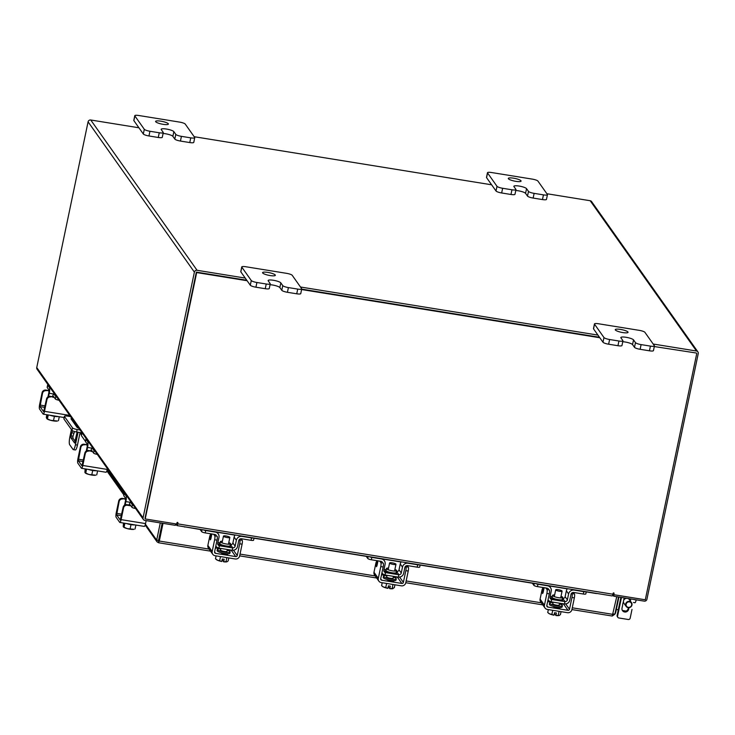 <?xml version="1.0" encoding="UTF-8"?>
<svg xmlns="http://www.w3.org/2000/svg" width="735" height="735" viewBox="0 0 735 735"><rect width="100%" height="100%" fill="white"/><g stroke="black" fill="none" stroke-linecap="round" stroke-linejoin="round"><path stroke-width="1.1" d="M70.597 416.607L67.703 416.139A4.07 0.836 11.8 0 0 64.414 416.286A4.07 0.836 11.8 0 0 64.469 416.488L72.526 427.88A4.07 0.836 11.8 0 0 77.147 429.497L80.051 429.966M77.147 429.497L76.633 431.996L82.109 432.887M76.633 431.996A4.07 0.836 -168.2 0 1 72.002 430.379L63.945 418.987A4.07 0.836 -168.2 0 1 63.89 418.785L64.414 416.286M82.017 432.869L81.429 435.68L85.481 441.404M78.838 428.257A4.897 1.011 -168.2 0 1 76.954 427.228L71.102 418.959A4.897 1.011 -168.2 0 1 71.029 418.72A4.897 1.011 -168.2 0 1 71.828 418.353M72.416 420.824A4.897 1.011 -168.2 0 1 73.215 420.879M71.405 429.534L69.871 436.884A6.532 1.378 -80.8 0 0 69.678 444.712L73.022 449.443A6.532 1.378 -80.8 0 0 73.289 449.636A6.532 1.378 -80.8 0 0 75.439 444.767L78.057 432.226M80.078 432.557L77.46 445.088A6.532 1.378 99.2 0 1 75.301 449.958L73.289 449.636M73.307 420.438L73.041 421.706M77.102 432.07L74.621 443.04L70.927 437.858L71.626 432.796L72.673 430.857M70.973 435.919L72.985 436.241L74.501 431.528M72.985 436.241L72.94 438.189L70.927 437.858M75.236 441.432L72.94 438.189M71.626 432.796L73.647 433.117M59.002 400.217L58.873 400.198A3.133 0.643 -168.2 0 1 55.309 398.949L55.805 396.578L54.114 394.18A4.833 1.02 -80.8 0 0 53.921 394.034A4.833 1.02 -80.8 0 0 52.543 396.707M52.993 397.313A2.352 0.496 99.2 0 1 53.526 396.487A2.352 0.496 99.2 0 1 53.618 396.56L55.309 398.949M55.805 396.578A3.133 0.643 11.8 0 0 56.852 397.166M47.95 396.891L48.822 392.692A2.352 0.496 99.2 0 0 48.896 389.881L47.196 387.483A3.133 0.643 -168.2 0 1 47.159 387.327A3.133 0.643 -168.2 0 1 47.26 387.207M53.848 394.034L49.245 393.289L48.565 396.56M49.245 393.289A4.833 1.02 -80.8 0 0 49.392 387.501L47.692 385.103L47.196 387.483M48.877 384.699A3.133 0.643 11.8 0 0 47.656 384.956A3.133 0.643 11.8 0 0 47.692 385.103M49.824 415.211A6.532 1.351 11.8 0 0 58.359 416.589M46.847 414.733L46.305 417.324L46.608 418.325L47.123 415.845L47.463 416.313L46.939 418.794L47.426 418.913L48.253 414.963M54.399 416.332L53.508 420.604L50.641 420.319L47.435 418.913L48.262 414.963M56.099 421.137A5.715 1.176 11.8 0 0 57.403 421.008L53.508 420.604M58.451 420.696L59.278 416.736L58.451 420.696M46.939 418.794L47.012 418.849A5.715 1.176 11.8 0 0 50.09 420.172M50.641 420.319A5.715 1.176 11.8 0 0 55.649 421.127M46.323 390.68A3.262 3.115 144.7 0 0 42.52 393.298L42.097 392.701A3.262 3.115 -35.3 0 1 45.901 390.083L49.585 391.213M42.097 392.701L39.644 404.452A3.785 0.799 -80.8 0 0 39.534 409L43.099 414.035A3.785 0.799 -80.8 0 0 43.246 414.145A3.785 0.799 -80.8 0 0 44.495 411.324L46.957 399.574L46.535 398.967L43.641 411.701L40.03 406.62L42.52 393.298M46.535 398.967A3.262 3.115 -35.3 0 1 50.338 396.358L53.196 396.817M44.495 411.324L68.934 415.275L69.099 414.494M68.934 415.275A3.785 0.799 99.2 0 1 68.686 416.295M50.338 396.358L54.307 397.525M50.761 396.955A3.262 3.115 144.7 0 0 46.957 399.574M45.901 390.083L49.034 390.588M561.025 596.287A5.209 1.075 -168.2 0 1 562.753 597.509A5.209 1.075 -168.2 0 1 558.545 597.702A5.209 1.075 -168.2 0 1 552.555 595.378A5.209 1.075 -168.2 0 1 554.631 594.955M562.597 598.272L562.707 598.373A2.086 1.994 144.7 0 0 565.141 596.701L566.373 590.821A4.833 4.612 -35.3 0 1 567.411 588.689M585.795 593.751A3.133 0.643 -168.2 0 1 585.841 593.908A3.133 0.643 -168.2 0 1 583.305 594.018L583.801 591.647L574.228 590.095A4.833 4.612 144.7 0 0 568.596 593.972L566.373 590.821M565.141 596.701L567.374 599.852L568.596 593.972M567.374 599.852A2.086 1.994 -35.3 0 1 564.939 601.524L562.707 598.373M564.526 603.913A4.566 4.364 144.7 0 0 569.763 600.238L570.994 594.358A2.352 2.242 -35.3 0 1 573.732 592.474L583.305 594.018M583.801 591.647A3.133 0.643 11.8 0 0 586.089 591.712M548.475 589.047A2.352 2.242 -35.3 0 0 547.024 588.156L537.45 586.613A3.133 0.643 -168.2 0 1 533.895 585.363L532.232 583.011M549.174 585.749L550.497 587.614A4.833 4.612 144.7 0 1 551.213 591.161L549.991 597.04A2.086 1.994 -35.3 0 0 551.59 599.365L551.094 601.745A4.566 4.364 144.7 0 1 548.273 600.008L548.053 599.696M550.497 587.614A4.833 4.612 144.7 0 0 547.52 585.777L537.946 584.233L537.45 586.613M535.181 583.489A3.133 0.643 11.8 0 0 537.946 584.233M565.004 601.616L551.654 599.457L551.158 601.836L564.508 603.995L564.939 601.524M550.147 596.26L552.297 596.609M551.654 599.457L549.982 597.096M559.234 604.85A3.39 0.698 -168.2 0 1 559.326 605.07A3.39 0.698 -168.2 0 1 556.579 605.19A3.39 0.698 -168.2 0 1 552.674 603.674A3.39 0.698 -168.2 0 1 552.839 603.518M553.042 602.562A6.532 1.351 11.8 0 0 549.605 603.04A6.532 1.351 11.8 0 0 557.112 605.943A6.532 1.351 11.8 0 0 562.385 605.704A6.532 1.351 11.8 0 0 559.436 603.894M549.605 603.04L549.348 604.289A6.532 1.351 11.8 0 0 556.854 607.202A6.532 1.351 11.8 0 0 562.128 606.954L562.385 605.704M558.343 589.7A3.262 0.671 -168.2 0 1 562.091 591.161A3.262 0.671 -168.2 0 1 559.454 591.28A3.262 0.671 -168.2 0 1 555.706 589.819A3.262 0.671 -168.2 0 1 558.343 589.7M549.89 614.001A5.715 1.176 11.8 0 0 554.006 615.204L551.884 614.386A6.597 1.36 -168.2 0 1 551.875 614.377L552.729 610.298L551.884 614.386L549.514 613.835L547.731 612.485L548.687 613.33A5.715 1.176 11.8 0 0 549.514 613.835M548.338 609.591L547.731 612.485M554.006 615.204L554.548 612.705L556.432 613.008L555.917 615.489L558.242 615.406L559.096 611.327L558.242 615.406L559.344 615.425L560.447 614.543L561.053 611.649M558.242 615.406L559.151 615.498M555.917 615.489L555.89 615.517A5.715 1.176 11.8 0 0 559.114 615.507L559.114 615.507M554.401 613.403L555.89 615.517M553.124 606.357A3.666 0.753 11.8 0 0 557.259 607.781A3.666 0.753 11.8 0 0 560.226 607.643A3.666 0.753 11.8 0 0 560.199 607.496M544.203 587.697A3.262 0.689 -80.8 0 0 543.817 589.121L543.137 592.401L542.614 593.568L542.476 592.447L543.101 592.548M546.886 593.457A3.262 0.689 -80.8 0 0 546.978 589.543L549.376 589.929A3.262 0.689 99.2 0 1 549.284 593.843L546.886 593.457L544.433 605.208A3.785 3.62 144.7 0 0 547.327 609.425L567.484 612.687A3.785 3.62 144.7 0 0 571.894 609.646L574.347 597.895L571.949 597.509L569.496 609.26A1.305 1.25 -35.3 0 1 567.98 610.307L547.823 607.046A1.305 1.25 -35.3 0 1 546.822 605.594L549.284 593.843M571.949 597.509A3.262 0.689 -80.8 0 0 572.05 593.595L574.439 593.981L573.355 592.447M544.993 607.983L540.666 601.873A3.785 3.62 -35.3 0 1 540.106 599.099L542.09 589.608L542.605 588.441L542.476 592.447M567.98 610.307L563.653 604.198L559.51 603.527M553.06 602.479L547.658 601.607M563.653 604.198A1.305 1.25 144.7 0 0 564.673 603.931M574.439 593.981A3.262 0.689 99.2 0 1 574.347 597.895M546.978 589.543L545.875 587.972M228.778 542.586A5.209 1.075 -168.2 0 1 230.514 543.799A5.209 1.075 -168.2 0 1 226.297 543.992A5.209 1.075 -168.2 0 1 220.316 541.667A5.209 1.075 -168.2 0 1 222.393 541.245M230.349 544.562L230.468 544.663A2.086 1.994 144.7 0 0 232.903 542.99L234.125 537.11A4.833 4.612 -35.3 0 1 235.163 534.988M253.547 540.05A3.133 0.643 -168.2 0 1 253.593 540.197A3.133 0.643 -168.2 0 1 251.058 540.317L251.554 537.937L241.98 536.394A4.833 4.612 144.7 0 0 236.358 540.262L234.125 537.11M232.903 542.99L235.126 546.142L236.358 540.262M235.126 546.142A2.086 1.994 -35.3 0 1 232.692 547.814L230.468 544.663M232.288 550.203A4.566 4.364 144.7 0 0 237.524 546.528L238.746 540.648A2.352 2.242 -35.3 0 1 241.484 538.764L251.058 540.317M251.554 537.937A3.133 0.643 11.8 0 0 253.841 538.002M216.228 535.346A2.352 2.242 -35.3 0 0 214.785 534.446L205.212 532.903A3.133 0.643 -168.2 0 1 201.656 531.653L199.984 529.301M216.935 532.039L218.258 533.913A4.833 4.612 144.7 0 1 218.975 537.45L217.744 543.33A2.086 1.994 -35.3 0 0 219.342 545.655L218.846 548.034A4.566 4.364 144.7 0 1 216.035 546.298L215.814 545.986A4.566 4.364 144.7 0 0 216.035 546.298M218.258 533.913A4.833 4.612 144.7 0 0 215.281 532.076L205.708 530.523L205.212 532.903M202.943 529.779A3.133 0.643 11.8 0 0 205.708 530.523M232.765 547.915L219.407 545.756L218.911 548.126L232.269 550.285L232.692 547.814M217.909 542.549L220.059 542.899M219.407 545.756L217.735 543.385M226.986 551.14A3.39 0.698 -168.2 0 1 227.078 551.36A3.39 0.698 -168.2 0 1 224.331 551.48A3.39 0.698 -168.2 0 1 220.436 549.973A3.39 0.698 -168.2 0 1 220.601 549.808M220.803 548.852A6.532 1.351 11.8 0 0 217.367 549.33A6.532 1.351 11.8 0 0 224.873 552.242A6.532 1.351 11.8 0 0 230.147 552.003A6.532 1.351 11.8 0 0 227.188 550.193M217.367 549.33L217.101 550.579A6.532 1.351 11.8 0 0 224.607 553.492A6.532 1.351 11.8 0 0 229.88 553.253L230.147 552.003M226.095 535.999A3.262 0.671 -168.2 0 1 229.853 537.45A3.262 0.671 -168.2 0 1 227.216 537.57A3.262 0.671 -168.2 0 1 223.458 536.118A3.262 0.671 -168.2 0 1 226.095 535.999M217.643 560.3A5.715 1.176 11.8 0 0 221.759 561.503L219.646 560.676A6.597 1.36 -168.2 0 1 219.636 560.676L220.491 556.588L219.646 560.676L217.643 560.3L215.484 558.784L216.448 559.629A5.715 1.176 11.8 0 0 217.275 560.125M216.09 555.88L215.484 558.784M221.786 561.476L222.301 558.995L224.193 559.298L223.67 561.779L225.994 561.705L226.849 557.617L226.003 561.705L227.106 561.715L228.208 560.842L228.815 557.938M225.994 561.705A6.597 1.36 11.8 0 0 226.003 561.705L226.904 561.788M223.67 561.779L223.651 561.806A5.715 1.176 11.8 0 0 226.867 561.806A5.715 1.176 11.8 0 0 226.876 561.797L226.876 561.797M222.154 559.693L223.651 561.806M220.877 552.646A3.666 0.753 11.8 0 0 225.02 554.071A3.666 0.753 11.8 0 0 227.988 553.933A3.666 0.753 11.8 0 0 227.951 553.786L227.868 554.08M211.965 533.996A3.262 0.689 -80.8 0 0 211.579 535.411L210.89 538.691L210.375 539.857L210.238 538.737L210.862 538.838M214.648 539.747A3.262 0.689 -80.8 0 0 214.739 535.833L217.128 536.219A3.262 0.689 99.2 0 1 217.036 540.133L214.648 539.747L212.185 551.498A3.785 3.62 144.7 0 0 215.079 555.715L235.237 558.977A3.785 3.62 144.7 0 0 239.647 555.936L242.1 544.185L239.711 543.799L237.258 555.55A1.305 1.25 -35.3 0 1 235.733 556.597L215.575 553.345A1.305 1.25 -35.3 0 1 214.583 551.884L217.036 540.133M239.711 543.799A3.262 0.689 -80.8 0 0 239.803 539.885L242.201 540.271L241.117 538.737M212.746 554.282L208.428 548.163A3.785 3.62 -35.3 0 1 207.867 545.388L209.843 535.898L210.366 534.731L210.238 538.737M235.733 556.597L231.406 550.487L227.271 549.817M220.812 548.779L215.41 547.906M231.406 550.487A1.305 1.25 144.7 0 0 232.435 550.221M242.201 540.271A3.262 0.689 99.2 0 1 242.1 544.185M214.739 535.833L213.628 534.262M160.285 522.897L156.684 540.124L158.567 540.427L158.54 542.752L210.541 551.158M145.411 524.184L156.684 540.124L157.033 541.814L158.448 542.687L159.32 541.052L162.6 523.274M162.169 523.21L158.567 540.436M616.748 596.691L612.237 616.04L614.892 614.194L613.155 613.918M614.892 614.194L618.493 596.976M571.904 609.572L612.237 616.04M209.08 549.091L159.32 541.052L163.023 523.348M596.967 593.476A2.609 1.718 -160 0 1 595.892 593.467L595.947 593.31M185.045 526.885L200.122 529.494M217.073 532.232L235.044 535.135M254.007 538.204L366.241 556.349M383.192 559.087L401.163 561.99M420.135 565.059L532.37 583.204M549.311 585.942L567.282 588.845M586.254 591.914L595.892 593.467M184.99 527.05A2.609 1.718 -160 0 1 183.888 526.701M175.665 523.871L175.362 525.341L144.813 520.398A2.288 2.187 144.7 0 1 143.399 519.526L37.09 369.236A2.288 2.187 -35.3 0 1 36.75 367.555L143.059 517.853L194.389 272.125A2.288 2.187 144.7 0 1 197.063 270.287L245.233 278.078M546.877 193.728L590.187 200.728A2.288 2.187 -35.3 0 1 591.601 201.601L697.91 351.9A2.288 2.187 144.7 0 1 698.25 353.572L646.919 599.301A2.288 2.187 144.7 0 1 644.246 601.138L613.697 596.195L612.76 594.863M613.587 593.614L613.211 593.081M613.697 596.195L614.001 594.734M138.924 127.78L90.754 119.998A2.288 2.187 -35.3 0 0 88.081 121.835L36.75 367.555M144.988 518.405L196.273 272.428M697.91 351.9A2.288 2.187 144.7 0 0 696.495 351.027L653.185 344.026M597.941 335.096L300.486 287.008M194.178 136.71L491.632 184.797M696.321 353.02L654.306 346.552M599.475 337.273L301.69 289.131L599.475 337.273M247.116 280.724L196.677 272.575L145.208 518.947L196.346 272.106L246.776 280.255L196.668 272.161M143.059 517.853A2.288 2.187 144.7 0 0 143.399 519.526M159.844 536.486L159.495 535.999M175.72 523.88L176.878 525.507A2.288 0.487 -80.8 0 0 176.97 525.58A2.288 0.487 -80.8 0 0 177.723 523.871L177.916 522.934A0.487 0.469 144.7 0 0 177.355 522.401A0.487 0.469 144.7 0 0 176.979 522.787L176.712 524.046L145.208 518.947M176.905 523.136L177.282 523.651L177.585 522.466L177.916 522.934M613.725 592.906A0.487 0.469 -35.3 0 1 613.716 592.97L613.789 594.698L645.302 599.788L696.771 353.416M613.789 594.698L614.056 593.439A0.487 0.469 144.7 0 0 613.486 592.906A0.487 0.469 144.7 0 0 613.109 593.283L612.916 594.22A2.288 0.487 99.2 0 1 612.163 595.929A2.288 0.487 99.2 0 1 612.062 595.864M599.815 337.742L301.598 289.535M196.346 272.106L196.677 272.575M135.617 508.528L135.479 508.501A3.133 0.643 -168.2 0 1 131.923 507.26L132.419 504.881L130.729 502.492A4.833 1.02 -80.8 0 0 130.527 502.345A4.833 1.02 -80.8 0 0 129.149 505.018M129.608 505.625A2.352 0.496 99.2 0 1 130.132 504.798A2.352 0.496 99.2 0 1 130.233 504.862L131.923 507.26M132.419 504.881A3.133 0.643 11.8 0 0 133.458 505.478M124.564 505.193L125.437 501.004A2.352 0.496 99.2 0 0 125.501 498.183L123.811 495.794A3.133 0.643 -168.2 0 1 123.765 495.638A3.133 0.643 -168.2 0 1 123.866 495.519M130.463 502.345L125.86 501.601L125.18 504.871M125.86 501.601A4.833 1.02 -80.8 0 0 125.997 495.813L124.307 493.415L123.811 495.794M125.492 493.01A3.133 0.643 11.8 0 0 124.261 493.268A3.133 0.643 11.8 0 0 124.307 493.415M126.429 523.522A6.532 1.351 11.8 0 0 134.974 524.9M123.462 523.044L123.223 526.637L123.737 524.156L123.553 527.105L124.04 527.225L124.867 523.265L124.05 527.225L127.256 528.63L130.113 528.915L131.005 524.643M132.713 529.448A5.715 1.176 11.8 0 0 134.009 529.319L130.113 528.915M135.056 529.007L135.883 525.047L135.065 529.007A6.597 1.36 -168.2 0 1 135.056 529.007M123.553 527.105L123.618 527.16A5.715 1.176 11.8 0 0 126.705 528.474M127.256 528.63A5.715 1.176 11.8 0 0 132.263 529.439M122.938 498.991A3.262 3.115 144.7 0 0 119.134 501.61L118.712 501.013A3.262 3.115 -35.3 0 1 122.515 498.394L126.19 499.515M118.712 501.013L116.249 512.764A3.785 0.799 -80.8 0 0 116.139 517.302L119.704 522.346A3.785 0.799 -80.8 0 0 119.86 522.456A3.785 0.799 -80.8 0 0 121.11 519.636L123.563 507.876L123.14 507.279L120.255 520.012L116.635 514.932L119.134 501.61M123.14 507.279A3.262 3.115 -35.3 0 1 126.944 504.66L129.81 505.129M121.11 519.636L145.548 523.586L146.164 520.619M145.548 523.586A3.785 0.799 99.2 0 1 144.299 526.407L119.86 522.456M126.944 504.66L127.366 505.267L130.913 505.836M127.366 505.267A3.262 3.115 144.7 0 0 123.563 507.876M122.515 498.394L125.648 498.9M624.456 597.932A3.445 3.289 144.7 0 0 623.877 599.255L623.124 602.838A3.565 3.399 144.7 0 0 622.756 604.583L622.012 608.167A3.445 3.289 144.7 0 0 625.99 611.952A3.445 3.289 144.7 0 0 628.655 609.241L628.985 607.67M621.479 597.454L617.575 616.15A1.635 1.562 144.7 0 0 618.824 617.97L628.269 619.495A1.635 1.562 144.7 0 0 630.171 618.181L631.999 609.434A2.609 2.499 144.7 0 0 631.999 609.434M630.364 601.055L630.52 600.32A3.445 3.289 144.7 0 0 630.501 598.915M617.823 617.345L617.354 616.683A1.635 1.562 -35.3 0 1 617.115 615.489L617.575 616.15M620.9 597.362L617.115 615.489M628.379 607.67L628.186 608.58A3.445 3.289 -35.3 0 1 622.306 610.353M630.115 598.85A3.445 3.289 -35.3 0 1 630.051 599.668L629.895 600.394M636.207 599.833L636.188 599.916A3.785 0.799 99.2 0 1 634.939 602.737L633.451 602.498M626.128 604.17A2.857 2.729 144.7 0 0 628.315 607.349A2.857 2.729 144.7 0 0 631.641 605.061A2.857 2.729 144.7 0 0 629.454 601.882A2.857 2.729 144.7 0 0 626.128 604.17M631.962 605.024A3.262 3.115 -35.3 0 1 626.146 606.403A3.262 3.115 -35.3 0 1 628.186 601.441A3.262 3.115 -35.3 0 1 631.962 605.024M623.464 601.221A3.262 3.115 144.7 0 0 623.987 603.352A3.262 3.115 144.7 0 1 623.464 601.221M629.316 599.576A3.262 3.115 144.7 0 0 627.901 598.492A3.262 3.115 144.7 0 1 629.316 599.576L631.475 602.636M626.689 598.299A3.262 3.115 144.7 0 0 623.574 600.688A3.262 3.115 144.7 0 1 626.689 598.299M618.87 597.031A2.609 0.551 99.2 0 1 618.705 598.069L615.829 611.823A2.609 0.551 99.2 0 1 614.984 613.771M626.156 611.079L622.435 610.482M618.3 609.811L616.316 609.49M520.986 180.773A6.532 1.351 -168.2 0 1 521.078 181.095A6.532 1.351 -168.2 0 1 515.106 181.214A6.532 1.351 -168.2 0 1 508.39 178.743A6.532 1.351 -168.2 0 1 508.298 178.421A6.532 1.351 -168.2 0 1 514.261 178.302A6.532 1.351 -168.2 0 1 520.986 180.773M510.972 194.481L511.955 189.786A4.961 1.02 11.8 0 0 515.97 189.602L514.987 194.306A4.961 1.02 -168.2 0 1 510.972 194.481L501.656 192.974A4.961 1.02 -168.2 0 1 496.024 191.008L486.57 177.65A4.961 1.02 -168.2 0 1 486.496 177.411L487.48 172.707A4.961 1.02 11.8 0 0 487.553 172.946L486.57 177.65M511.955 189.786L502.639 188.279L501.656 192.974M487.48 172.707A4.961 1.02 11.8 0 1 491.495 172.523L532.305 179.119A4.961 1.02 11.8 0 1 537.937 181.095L547.391 194.453A4.961 1.02 11.8 0 1 547.456 194.692L546.472 199.396A4.961 1.02 -168.2 0 1 542.467 199.571L533.141 198.064A4.961 1.02 -168.2 0 1 527.509 196.098L525.571 193.36A6.532 1.351 11.8 0 0 515.777 190.494M496.024 191.008L496.998 186.304L487.553 172.946M542.467 199.571L543.45 194.876L534.125 193.369L533.141 198.064M543.45 194.876A4.961 1.02 11.8 0 0 547.456 194.692M496.998 186.304A4.961 1.02 11.8 0 0 502.639 188.279M515.97 189.602A4.961 1.02 11.8 0 0 515.896 189.364L513.958 186.617A6.532 1.351 11.8 0 1 513.866 186.304A6.532 1.351 11.8 0 1 519.838 186.185A6.532 1.351 11.8 0 1 526.554 188.656L528.493 191.394A4.961 1.02 11.8 0 0 534.125 193.369M168.287 123.765A6.532 1.351 -168.2 0 1 168.379 124.077A6.532 1.351 -168.2 0 1 162.407 124.197A6.532 1.351 -168.2 0 1 155.682 121.725A6.532 1.351 -168.2 0 1 155.59 121.413A6.532 1.351 -168.2 0 1 161.562 121.293A6.532 1.351 -168.2 0 1 168.287 123.765M158.273 137.473L159.256 132.769A4.961 1.02 11.8 0 0 163.271 132.585L162.288 137.289A4.961 1.02 -168.2 0 1 158.273 137.473L148.957 135.966A4.961 1.02 -168.2 0 1 143.316 133.99L133.871 120.632A4.961 1.02 -168.2 0 1 133.798 120.393L134.781 115.689A4.961 1.02 11.8 0 0 134.854 115.928L133.871 120.632M159.256 132.769L149.94 131.262L148.957 135.966M134.781 115.689A4.961 1.02 11.8 0 1 138.796 115.505L179.606 122.102A4.961 1.02 11.8 0 1 185.238 124.077L194.692 137.436A4.961 1.02 11.8 0 1 194.757 137.675L193.774 142.379A4.961 1.02 -168.2 0 1 189.768 142.562L180.442 141.056A4.961 1.02 -168.2 0 1 174.811 139.08L172.872 136.343A6.532 1.351 11.8 0 0 163.078 133.476M143.316 133.99L144.299 129.286L134.854 115.928M189.768 142.562L190.751 137.858L181.426 136.352L180.442 141.056M190.751 137.858A4.961 1.02 11.8 0 0 194.757 137.675M144.299 129.286A4.961 1.02 11.8 0 0 149.94 131.262M163.271 132.585A4.961 1.02 11.8 0 0 163.198 132.346L161.259 129.599A6.532 1.351 11.8 0 1 161.167 129.286A6.532 1.351 11.8 0 1 167.13 129.167A6.532 1.351 11.8 0 1 173.855 131.638L175.794 134.376A4.961 1.02 11.8 0 0 181.426 136.352M627.956 332.009A6.532 1.351 -168.2 0 1 628.048 332.33A6.532 1.351 -168.2 0 1 622.086 332.45A6.532 1.351 -168.2 0 1 615.36 329.978A6.532 1.351 -168.2 0 1 615.268 329.657A6.532 1.351 -168.2 0 1 621.24 329.537A6.532 1.351 -168.2 0 1 627.956 332.009M617.951 345.716L618.934 341.022A4.961 1.02 11.8 0 0 622.94 340.838L621.957 345.542A4.961 1.02 -168.2 0 1 617.951 345.716L608.626 344.21A4.961 1.02 -168.2 0 1 602.994 342.244L593.549 328.885A4.961 1.02 -168.2 0 1 593.476 328.646L594.459 323.942A4.961 1.02 11.8 0 0 594.523 324.181L593.549 328.885M618.934 341.022L609.609 339.515L608.626 344.21M594.459 323.942A4.961 1.02 11.8 0 1 598.465 323.758L639.275 330.355A4.961 1.02 11.8 0 1 644.917 332.33L654.361 345.689A4.961 1.02 11.8 0 1 654.435 345.928L653.452 350.632A4.961 1.02 -168.2 0 1 649.437 350.806L640.121 349.3A4.961 1.02 -168.2 0 1 634.489 347.333L632.55 344.596A6.532 1.351 11.8 0 0 622.756 341.729M602.994 342.244L603.977 337.54L594.523 324.181M649.437 350.806L650.42 346.112L641.104 344.605L640.121 349.3M650.42 346.112A4.961 1.02 11.8 0 0 654.435 345.928M603.977 337.54A4.961 1.02 11.8 0 0 609.609 339.515M622.94 340.838A4.961 1.02 11.8 0 0 622.876 340.599L620.937 337.852A6.532 1.351 11.8 0 1 620.836 337.54A6.532 1.351 11.8 0 1 626.808 337.42A6.532 1.351 11.8 0 1 633.533 339.892L635.472 342.629A4.961 1.02 11.8 0 0 641.104 344.605M275.257 275A6.532 1.351 -168.2 0 1 275.349 275.313A6.532 1.351 -168.2 0 1 269.377 275.432A6.532 1.351 -168.2 0 1 262.661 272.961A6.532 1.351 -168.2 0 1 262.57 272.648A6.532 1.351 -168.2 0 1 268.541 272.529A6.532 1.351 -168.2 0 1 275.257 275M265.252 288.708L266.235 284.004A4.961 1.02 11.8 0 0 270.241 283.82L269.258 288.524A4.961 1.02 -168.2 0 1 265.252 288.708L255.927 287.201A4.961 1.02 -168.2 0 1 250.295 285.226L240.841 271.867A4.961 1.02 -168.2 0 1 240.777 271.628L241.76 266.924A4.961 1.02 11.8 0 0 241.824 267.163L240.841 271.867M266.235 284.004L256.91 282.497L255.927 287.201M241.76 266.924A4.961 1.02 11.8 0 1 245.766 266.741L286.577 273.337A4.961 1.02 11.8 0 1 292.218 275.313L301.662 288.671A4.961 1.02 11.8 0 1 301.736 288.91L300.753 293.614A4.961 1.02 -168.2 0 1 296.738 293.798L287.422 292.291A4.961 1.02 -168.2 0 1 281.79 290.316L279.851 287.578A6.532 1.351 11.8 0 0 270.057 284.711M250.295 285.226L251.278 280.522L241.824 267.163M296.738 293.798L297.721 289.094L288.405 287.587L287.422 292.291M297.721 289.094A4.961 1.02 11.8 0 0 301.736 288.91M251.278 280.522A4.961 1.02 11.8 0 0 256.91 282.497M270.241 283.82A4.961 1.02 11.8 0 0 270.168 283.581L268.229 280.834A6.532 1.351 11.8 0 1 268.137 280.522A6.532 1.351 11.8 0 1 274.109 280.402A6.532 1.351 11.8 0 1 280.825 282.874L282.764 285.612A4.961 1.02 11.8 0 0 288.405 287.587M394.897 569.441A5.209 1.075 -168.2 0 1 396.634 570.654A5.209 1.075 -168.2 0 1 392.426 570.847A5.209 1.075 -168.2 0 1 386.435 568.522A5.209 1.075 -168.2 0 1 388.512 568.1M396.477 571.417L396.588 571.518A2.086 1.994 144.7 0 0 399.022 569.846L400.253 563.966A4.833 4.612 -35.3 0 1 401.282 561.843M419.667 566.896A3.133 0.643 -168.2 0 1 419.713 567.053A3.133 0.643 -168.2 0 1 417.186 567.172L417.682 564.792L408.109 563.24A4.833 4.612 144.7 0 0 402.477 567.117L400.253 563.966M399.022 569.846L401.255 572.997L402.477 567.117M401.255 572.997A2.086 1.994 -35.3 0 1 398.82 574.669L396.588 571.518M398.407 577.058A4.566 4.364 144.7 0 0 403.644 573.383L404.875 567.503A2.352 2.242 -35.3 0 1 407.613 565.619L417.186 567.172M417.682 564.792A3.133 0.643 11.8 0 0 419.961 564.857M382.356 562.192A2.352 2.242 -35.3 0 0 380.905 561.301L371.331 559.758A3.133 0.643 -168.2 0 1 367.776 558.508L366.103 556.156M383.054 558.894L384.377 560.768A4.833 4.612 144.7 0 1 385.094 564.305L383.872 570.185A2.086 1.994 -35.3 0 0 385.462 572.51L384.965 574.889A4.566 4.364 144.7 0 1 382.154 573.153L381.934 572.841M384.377 560.768A4.833 4.612 144.7 0 0 381.401 558.931L371.827 557.378L371.331 559.758M369.062 556.634A3.133 0.643 11.8 0 0 371.827 557.378M398.885 574.761L385.535 572.602L385.039 574.981L398.388 577.14L398.82 574.669M384.028 569.404L386.178 569.754M385.535 572.602L383.854 570.241M393.115 577.995A3.39 0.698 -168.2 0 1 393.197 578.215A3.39 0.698 -168.2 0 1 390.46 578.335A3.39 0.698 -168.2 0 1 386.555 576.828A3.39 0.698 -168.2 0 1 386.72 576.663M386.922 575.707A6.532 1.351 11.8 0 0 383.486 576.185A6.532 1.351 11.8 0 0 390.992 579.097A6.532 1.351 11.8 0 0 396.266 578.849A6.532 1.351 11.8 0 0 393.308 577.048M383.486 576.185L383.229 577.434A6.532 1.351 11.8 0 0 390.726 580.347A6.532 1.351 11.8 0 0 396.009 580.108L396.266 578.849M392.224 562.845A3.262 0.671 -168.2 0 1 395.972 564.305A3.262 0.671 -168.2 0 1 393.335 564.425A3.262 0.671 -168.2 0 1 389.587 562.973A3.262 0.671 -168.2 0 1 392.224 562.845M385.756 587.522L386.61 583.443L385.765 587.531A6.597 1.36 -168.2 0 1 385.756 587.522L383.394 586.98L381.603 585.639L382.567 586.484A5.715 1.176 11.8 0 0 383.394 586.98M382.209 582.736L381.603 585.639M385.765 587.531L387.905 588.331L388.42 585.85L390.313 586.153L389.798 588.634L392.123 588.551L392.968 584.472M394.934 584.794L394.327 587.688L392.123 588.551L393.023 588.643M392.977 584.472L392.123 588.551M383.771 587.146A5.715 1.176 11.8 0 0 387.887 588.358L387.905 588.331M388.273 586.548L389.77 588.662A5.715 1.176 11.8 0 0 392.986 588.662A5.715 1.176 11.8 0 0 392.995 588.652L392.995 588.652M387.005 579.502A3.666 0.753 11.8 0 0 391.139 580.926A3.666 0.753 11.8 0 0 394.107 580.788A3.666 0.753 11.8 0 0 394.079 580.641M378.084 560.851A3.262 0.689 -80.8 0 0 377.698 562.266L377.009 565.546L376.495 566.713L376.357 565.592L376.981 565.693M380.767 566.602A3.262 0.689 -80.8 0 0 380.859 562.688L383.257 563.074A3.262 0.689 99.2 0 1 383.156 566.988L380.767 566.602L378.304 578.353A3.785 3.62 144.7 0 0 381.208 582.57L401.356 585.832A3.785 3.62 144.7 0 0 405.766 582.791L408.228 571.04L405.83 570.654L403.377 582.405A1.305 1.25 -35.3 0 1 401.852 583.452L381.704 580.2A1.305 1.25 -35.3 0 1 380.702 578.739L383.156 566.988M405.83 570.654A3.262 0.689 -80.8 0 0 405.931 566.74L408.32 567.126L407.236 565.592M378.874 581.128L374.547 575.018A3.785 3.62 -35.3 0 1 373.986 572.243L375.971 562.753L376.485 561.586L376.357 565.592M401.852 583.452L397.534 577.342L393.39 576.672M386.941 575.624L381.538 574.752M397.534 577.342A1.305 1.25 144.7 0 0 398.554 577.076M408.32 567.126A3.262 0.689 99.2 0 1 408.228 571.04M380.859 562.688L379.747 561.117M97.314 454.368L97.176 454.349A3.133 0.643 -168.2 0 1 93.621 453.109L94.117 450.73L92.417 448.332A4.833 1.02 -80.8 0 0 92.224 448.194A4.833 1.02 -80.8 0 0 90.846 450.867M91.296 451.465A2.352 0.496 99.2 0 1 91.829 450.638A2.352 0.496 99.2 0 1 91.921 450.711L93.621 453.109M94.117 450.73A3.133 0.643 11.8 0 0 95.155 451.327M86.252 451.042L87.134 446.852A2.352 0.496 99.2 0 0 87.199 444.032L85.508 441.634A3.133 0.643 -168.2 0 1 85.462 441.487A3.133 0.643 -168.2 0 1 85.563 441.358M92.16 448.194L87.557 447.45L86.868 450.711M87.557 447.45A4.833 1.02 -80.8 0 0 87.695 441.652L86.004 439.264L85.508 441.634M87.18 438.85A3.133 0.643 11.8 0 0 85.958 439.107A3.133 0.643 11.8 0 0 86.004 439.264M88.126 469.371A6.532 1.351 11.8 0 0 96.662 470.749M85.15 468.884L84.911 472.476L85.435 469.996L85.251 472.954L85.738 473.074L86.565 469.114L85.738 473.074L88.944 474.479L91.811 474.755L92.702 470.492M94.402 475.297A5.715 1.176 11.8 0 0 95.706 475.159L91.811 474.755M96.754 474.856L97.58 470.896L96.754 474.856M85.251 472.954L85.315 473.009A5.715 1.176 11.8 0 0 88.402 474.323M88.944 474.479A5.715 1.176 11.8 0 0 93.961 475.288M84.626 444.84A3.262 3.115 144.7 0 0 80.822 447.459L80.4 446.852A3.262 3.115 -35.3 0 1 84.203 444.243L87.888 445.364M80.4 446.852L77.947 458.612A3.785 0.799 -80.8 0 0 77.837 463.151L81.401 468.195A3.785 0.799 -80.8 0 0 81.557 468.305A3.785 0.799 -80.8 0 0 82.807 465.475L85.26 453.725L84.837 453.127L81.953 465.852L78.333 460.771L80.822 447.459M84.837 453.127A3.262 3.115 -35.3 0 1 88.641 450.509L91.498 450.968M82.807 465.475L107.246 469.426L107.402 468.645M107.246 469.426A3.785 0.799 99.2 0 1 105.996 472.256L81.557 468.305M88.641 450.509L92.61 451.685M89.064 451.106A3.262 3.115 144.7 0 0 85.26 453.725M84.203 444.243L87.346 444.748M64.469 416.488L63.945 418.987M72.002 430.379L72.526 427.88M75.439 444.767L77.46 445.088M54.813 394.291L54.114 394.18M49.392 387.501L50.09 387.611M40.067 405.058L45.092 405.867M44.771 407.392L40.03 406.62M552.555 595.378L552.15 597.307A5.209 1.075 11.8 0 0 558.141 599.622A5.209 1.075 11.8 0 0 562.349 599.438A5.733 1.185 -168.2 0 1 558.122 600.256A5.733 1.185 -168.2 0 1 552.628 598.685A5.733 1.185 -168.2 0 1 552.15 597.325L552.15 597.399M533.895 585.363L534.317 583.342M565.72 603.922L569.496 609.26M543.698 589.718L542.742 589.562M540.106 599.099L544.433 605.208M546.822 605.631L547.823 607.046M219.912 543.689L219.912 543.597A5.209 1.075 11.8 0 0 225.902 545.921A5.209 1.075 11.8 0 0 230.11 545.728A5.733 1.185 -168.2 0 1 225.884 546.546A5.733 1.185 -168.2 0 1 220.39 544.975A5.733 1.185 -168.2 0 1 219.912 543.615M201.656 531.653L202.07 529.641M233.482 550.212L237.258 555.55M211.45 536.008L210.504 535.852M207.867 545.388L212.185 551.498M214.574 551.921L215.575 553.345M68.796 415.872L69.154 416.368M80.666 432.649L81.75 434.183M107.108 470.032L124.096 494.058M613.054 614.396L572.28 607.799M541.327 602.801L406.152 580.953M375.199 575.946L240.033 554.098M160.8 531.892L160.46 531.405M88.081 121.835L194.389 272.125M696.495 351.027L590.187 200.728M90.754 119.998L197.063 270.287M160.322 532.048L160.671 532.535M177.723 523.871L612.916 594.22M613.716 592.97L614.056 593.439M131.427 502.602L130.729 502.492M125.997 495.813L126.705 495.923M116.672 513.361L121.707 514.178M121.385 515.694L116.635 514.932M630.051 599.668L630.52 600.32M628.186 608.58L628.655 609.241M634.066 599.567L636.188 599.916M525.571 193.36L526.554 188.656M527.509 196.098L528.493 191.394M172.872 136.343L173.855 131.638M174.811 139.08L175.794 134.376M632.55 344.596L633.533 339.892M634.489 347.333L635.472 342.629M279.851 287.578L280.825 282.874M281.79 290.316L282.764 285.612M396.229 572.602A5.733 1.185 -168.2 0 1 392.003 573.401A5.733 1.185 -168.2 0 1 386.509 571.83A5.733 1.185 -168.2 0 1 386.031 570.47A5.209 1.075 11.8 0 0 392.021 572.776A5.209 1.075 11.8 0 0 396.229 572.583L396.193 572.666M367.776 558.508L368.198 556.487M399.601 577.067L403.377 582.405M377.569 562.863L376.623 562.707M373.986 572.243L378.304 578.353M380.693 578.776L381.704 580.2M93.124 448.451L92.417 448.332M87.695 441.652L88.393 441.772M78.369 459.21L83.395 460.018M83.083 461.543L78.333 460.771M47.656 384.956L47.159 387.327M54.73 394.171L53.921 394.034M43.246 414.145L64.147 417.526M562.753 597.509L562.321 599.521M586.291 591.749L585.841 593.908M562.091 591.161L560.676 597.932M559.583 603.196L559.151 605.227M558.692 607.432L558.591 607.928M555.706 589.819L554.291 596.6M553.124 602.158L552.766 603.894M542.605 588.441L543.928 588.652M230.514 543.799L230.073 545.811M220.316 541.667L219.912 543.597M254.044 538.038L253.593 540.197M229.853 537.45L228.438 544.222M227.335 549.486L226.913 551.516M226.453 553.721L226.343 554.227M223.458 536.118L222.043 542.889M220.886 548.448L220.518 550.184M210.366 534.731L211.68 534.942M80.005 432.915L81.557 435.102M106.86 470.878L123.903 494.977M145.162 525.038L157.033 541.814M239.665 555.862L376.669 578.013M405.784 582.717L542.788 604.868M612.163 595.929L176.97 525.58M124.261 493.268L123.765 495.638M131.335 502.483L130.527 502.345M626.146 606.403L623.987 603.352M386.031 570.544L386.435 568.522M396.634 570.654L396.229 572.583M420.163 564.893L419.713 567.053M395.972 564.305L394.557 571.077M393.455 576.341L393.032 578.371M392.573 580.576L392.472 581.073M389.587 562.973L388.172 569.744M387.005 575.303L386.647 577.039M376.485 561.586L377.799 561.797M85.958 439.107L85.462 441.487M93.033 448.322L92.224 448.194"/></g></svg>
